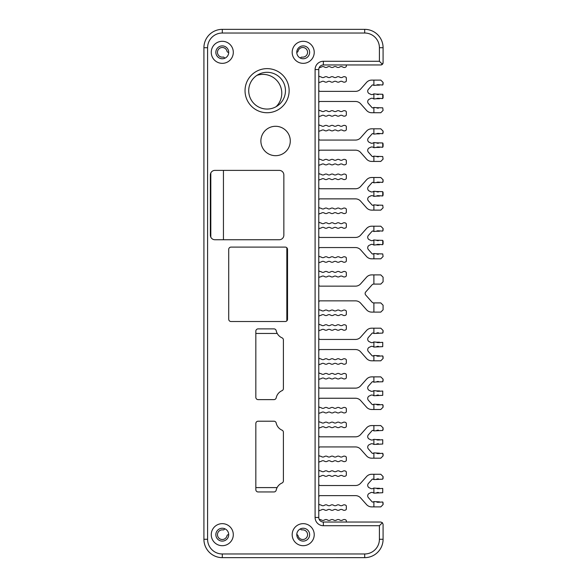 <?xml version="1.0" encoding="UTF-8"?>
<svg xmlns="http://www.w3.org/2000/svg" width="587" height="587" viewBox="0 0 587 587"><rect width="100%" height="100%" fill="white"/><g stroke="black" fill="none" stroke-linecap="round" stroke-linejoin="round"><path stroke-width="0.88" d="M300.449 58.128A1.379 1.379 0 0 1 301.769 57.144L302.745 57.144A4.821 4.821 0 0 0 307.559 52.676A4.821 4.821 0 0 0 303.464 47.547A4.821 4.821 0 0 0 298.042 51.245A1.379 1.379 0 0 1 296.773 52.316A6.435 6.435 0 0 0 303.208 58.751A6.435 6.435 0 0 0 309.635 52.316A6.435 6.435 0 0 0 303.208 45.889A6.435 6.435 0 0 0 296.773 52.324M228.71 52.324A6.435 6.435 0 0 0 228.71 52.316L228.343 52.316A1.379 1.379 0 0 1 227 51.245A4.821 4.821 0 0 0 221.343 47.591A4.821 4.821 0 0 0 217.542 53.153A4.821 4.821 0 0 0 223.009 57.093A1.379 1.379 0 0 1 224.586 58.326L224.263 57.563L224.586 58.326M300.449 528.872A6.435 6.435 0 0 0 303.208 541.111A6.435 6.435 0 0 0 309.635 534.676A6.435 6.435 0 0 0 303.208 528.241A6.435 6.435 0 0 0 296.773 534.676A1.379 1.379 0 0 1 298.042 535.755A4.821 4.821 0 0 0 303.464 539.453A4.821 4.821 0 0 0 307.559 534.324A4.821 4.821 0 0 0 302.745 529.856L301.769 529.856A1.379 1.379 0 0 1 300.449 528.865M228.71 534.684L228.343 534.684A1.379 1.379 0 0 0 227 535.755A4.821 4.821 0 0 1 221.343 539.409A4.821 4.821 0 0 1 217.542 533.847A4.821 4.821 0 0 1 223.009 529.907A1.379 1.379 0 0 0 224.586 528.674A6.435 6.435 0 0 1 228.71 534.676M379.407 525.717L379.407 539.27A14.697 14.697 0 0 1 364.703 553.974L222.297 553.974A14.697 14.697 0 0 1 207.593 539.27L207.593 47.723A14.697 14.697 0 0 1 222.297 33.026L364.703 33.026A14.697 14.697 0 0 1 379.407 47.723L379.407 61.275L323.364 61.275A8.269 8.269 0 0 0 315.094 69.545L315.094 517.448A8.269 8.269 0 0 0 323.364 525.717L379.407 525.717L382.408 522.716L383.084 524.338L383.084 539.27A18.373 18.373 0 0 1 364.703 557.643L222.297 557.65A18.373 18.373 0 0 1 208.987 551.941M227.903 557.643A1.379 1.379 0 0 1 227.793 557.65L222.297 557.65L227.793 557.65M238.006 557.643A1.379 1.379 0 0 1 237.896 557.65L236.062 557.65A1.379 1.379 0 0 1 235.952 557.643M257.297 557.643A1.379 1.379 0 0 1 257.194 557.65L246.166 557.65A1.379 1.379 0 0 1 246.056 557.643M276.594 557.643A1.379 1.379 0 0 1 276.484 557.65L265.463 557.65A1.379 1.379 0 0 1 265.353 557.643M286.698 557.643A1.379 1.379 0 0 1 286.595 557.65L284.754 557.65A1.379 1.379 0 0 1 284.651 557.643M317.039 557.643A1.379 1.379 0 0 1 316.936 557.65L294.865 557.65A1.379 1.379 0 0 1 294.755 557.643M327.15 557.643A1.379 1.379 0 0 1 327.04 557.65L325.198 557.65A1.379 1.379 0 0 1 325.095 557.643M337.254 557.643A1.379 1.379 0 0 1 337.143 557.65L335.309 557.65A1.379 1.379 0 0 1 335.199 557.643M347.357 557.643A1.379 1.379 0 0 1 347.255 557.65L345.413 557.65A1.379 1.379 0 0 1 345.303 557.643M357.468 557.643A1.379 1.379 0 0 1 357.358 557.65L355.524 557.65A1.379 1.379 0 0 1 355.414 557.643M379.407 539.27L383.084 539.27A18.373 18.373 0 0 1 365.187 557.643A0.917 0.917 0 0 1 365.099 557.643M346.33 522.041L346.33 520.838A0.917 0.917 -115.7 0 0 345.985 520.119A2.759 2.759 0 0 0 342.742 519.979A2.759 2.759 0 0 1 339.69 519.979A2.759 2.759 0 0 0 336.644 519.979A2.759 2.759 0 0 1 333.599 519.979A2.759 2.759 0 0 0 330.547 519.979A2.759 2.759 0 0 1 327.502 519.979A2.759 2.759 0 0 0 324.457 519.979A2.759 2.759 0 0 1 321.405 519.979A2.759 2.759 0 0 0 320.054 519.524A1.379 1.379 0 0 1 319.012 518.937M318.763 503.448A1.379 1.379 0 0 0 320.054 504.827A1.379 1.379 0 0 1 318.763 503.448A1.379 1.379 0 0 0 320.054 504.827A1.379 1.379 0 0 1 318.763 503.448A1.379 1.379 0 0 0 320.054 504.827A2.759 2.759 0 0 1 321.405 505.275A2.759 2.759 0 0 0 324.457 505.275A2.759 2.759 0 0 1 327.502 505.275A2.759 2.759 0 0 0 330.547 505.275A2.759 2.759 0 0 1 333.599 505.275A2.759 2.759 0 0 0 336.644 505.275A2.759 2.759 0 0 1 339.69 505.275A2.759 2.759 0 0 0 342.742 505.275A2.759 2.759 0 0 1 345.985 505.422A0.917 0.917 -115.7 0 1 346.33 506.141L346.33 509.01A0.917 0.917 0 0 1 345.985 509.729A2.759 2.759 0 0 1 342.742 509.876A2.759 2.759 0 0 0 339.69 509.868A2.759 2.759 0 0 1 336.644 509.868A2.759 2.759 0 0 0 333.599 509.868A2.759 2.759 0 0 1 330.547 509.868A2.759 2.759 0 0 0 327.502 509.868A2.759 2.759 0 0 1 324.457 509.868A2.759 2.759 0 0 0 321.405 509.868A2.759 2.759 0 0 1 320.054 510.323A1.379 1.379 0 0 0 318.763 511.703M320.142 495.633A1.379 1.379 0 0 0 318.763 497.006A1.379 1.379 0 0 1 320.142 495.633L355.502 495.633A6.89 6.89 0 0 1 360.653 497.945L366.545 504.571A6.89 6.89 0 0 0 371.696 506.889L380.787 506.889L383.084 504.585L382.739 501.988L378.49 502.252L379.488 501.841L373.89 501.584L373.89 506.889M373.89 479.572L382.739 479.168L383.084 476.563L380.787 474.267L373.89 474.267L373.89 479.572A2.759 2.759 0 0 1 373.398 479.315A2.759 2.759 0 0 0 373.171 479.175A0.917 0.917 0 0 0 372.055 479.381L368.401 483.483A2.759 2.759 0 0 0 369.641 487.944A2.759 2.759 0 0 1 370.346 488.281A2.759 2.759 0 0 0 373.398 488.281A2.759 2.759 0 0 1 373.89 488.017L373.89 493.139A2.759 2.759 0 0 1 373.398 492.875A2.759 2.759 0 0 0 370.346 492.875A2.759 2.759 0 0 1 369.641 493.212A2.759 2.759 0 0 0 368.401 497.673L372.055 501.775A0.917 0.917 0 0 0 373.171 501.973A2.759 2.759 0 0 0 373.398 501.841A2.759 2.759 0 0 1 373.89 501.584M373.89 474.267L371.696 474.267A6.89 6.89 0 0 0 366.545 476.585L360.653 483.211A6.89 6.89 0 0 1 355.502 485.522L320.142 485.522A1.379 1.379 0 0 1 318.763 484.143A1.379 1.379 0 0 0 320.142 485.522A1.379 1.379 0 0 1 318.763 484.143A1.379 1.379 0 0 0 320.142 485.522A1.379 1.379 0 0 1 318.763 484.143M320.054 476.328A1.379 1.379 0 0 0 318.763 477.708A1.379 1.379 0 0 1 320.054 476.328A2.759 2.759 0 0 0 321.405 475.874A2.759 2.759 0 0 1 324.457 475.874A2.759 2.759 0 0 0 321.405 475.874A2.759 2.759 0 0 1 324.457 475.874A2.759 2.759 0 0 0 327.502 475.874A2.759 2.759 0 0 1 330.547 475.874A2.759 2.759 0 0 0 333.599 475.874A2.759 2.759 0 0 1 336.644 475.874A2.759 2.759 0 0 0 339.69 475.874A2.759 2.759 0 0 1 342.742 475.881A2.759 2.759 0 0 0 345.985 475.734A0.917 0.917 0 0 0 346.33 475.015L346.33 472.146A0.917 0.917 -115.7 0 0 345.985 471.427A2.759 2.759 0 0 0 342.742 471.28A2.759 2.759 0 0 1 339.69 471.28A2.759 2.759 0 0 0 336.644 471.28A2.759 2.759 0 0 1 333.599 471.28A2.759 2.759 0 0 0 330.547 471.28A2.759 2.759 0 0 1 327.502 471.28A2.759 2.759 0 0 0 324.457 471.28A2.759 2.759 0 0 1 321.405 471.28A2.759 2.759 0 0 0 320.054 470.833A1.379 1.379 0 0 1 318.763 469.453A1.379 1.379 0 0 0 320.054 470.833A1.379 1.379 0 0 1 318.763 469.453A1.379 1.379 0 0 0 320.054 470.833A1.379 1.379 0 0 1 318.763 469.453M320.054 461.631A1.379 1.379 0 0 0 318.763 463.004A1.379 1.379 0 0 1 320.054 461.631A2.759 2.759 0 0 0 321.405 461.177A2.759 2.759 0 0 1 324.457 461.177A2.759 2.759 0 0 0 327.502 461.177A2.759 2.759 0 0 1 330.547 461.177A2.759 2.759 0 0 0 327.502 461.177M318.763 454.756A1.379 1.379 0 0 0 320.054 456.128A1.379 1.379 0 0 1 318.763 454.756A1.379 1.379 0 0 0 320.054 456.128A1.379 1.379 0 0 1 318.763 454.756A1.379 1.379 0 0 0 320.054 456.128A2.759 2.759 0 0 1 321.405 456.583A2.759 2.759 0 0 0 324.457 456.583A2.759 2.759 0 0 1 327.502 456.583A2.759 2.759 0 0 0 330.547 456.583A2.759 2.759 0 0 1 333.599 456.583A2.759 2.759 0 0 0 336.644 456.583A2.759 2.759 0 0 1 339.69 456.583A2.759 2.759 0 0 0 342.742 456.583A2.759 2.759 0 0 1 345.985 456.73A0.917 0.917 -115.7 0 1 346.33 457.442L346.33 460.311A0.917 0.917 0 0 1 345.985 461.03A2.759 2.759 0 0 1 342.742 461.177A2.759 2.759 0 0 0 339.69 461.177A2.759 2.759 0 0 1 336.644 461.177A2.759 2.759 0 0 0 333.599 461.177A2.759 2.759 0 0 1 330.547 461.177M320.142 446.934A1.379 1.379 0 0 0 318.763 448.314A1.379 1.379 0 0 1 320.142 446.934L355.502 446.934A6.89 6.89 0 0 1 360.653 449.246A6.89 6.89 0 0 0 355.502 446.934A6.89 6.89 0 0 1 360.653 449.246A6.89 6.89 0 0 0 355.502 446.934A6.89 6.89 0 0 1 360.653 449.246L366.545 455.879A6.89 6.89 0 0 0 371.696 458.19L380.787 458.19L383.084 455.894L382.739 453.296L378.49 453.56L379.488 453.149L373.89 452.885L373.89 458.19M373.89 430.88L382.739 430.469L383.084 427.872L380.787 425.575L373.89 425.575L373.89 430.88A2.759 2.759 0 0 1 373.398 430.616A2.759 2.759 0 0 0 373.171 430.484A0.917 0.917 0 0 0 372.055 430.682L368.401 434.791A2.759 2.759 0 0 0 369.641 439.252A2.759 2.759 0 0 1 370.346 439.582A2.759 2.759 0 0 0 373.398 439.582A2.759 2.759 0 0 1 373.89 439.325L373.89 444.44A2.759 2.759 0 0 1 373.398 444.176A2.759 2.759 0 0 0 370.346 444.176A2.759 2.759 0 0 1 369.641 444.513A2.759 2.759 0 0 0 368.401 448.974L372.055 453.083A0.917 0.917 0 0 0 373.171 453.281A2.759 2.759 0 0 0 373.398 453.149A2.759 2.759 0 0 1 373.89 452.885M373.89 425.575L371.696 425.575A6.89 6.89 0 0 0 366.545 427.886L360.653 434.519A6.89 6.89 0 0 1 355.502 436.831L320.142 436.831A1.379 1.379 0 0 1 318.763 435.451A1.379 1.379 0 0 0 320.142 436.831A1.379 1.379 0 0 1 318.763 435.451A1.379 1.379 0 0 0 320.142 436.831A1.379 1.379 0 0 1 318.763 435.451M320.054 427.637A1.379 1.379 0 0 0 318.763 429.009A1.379 1.379 0 0 1 320.054 427.637A2.759 2.759 0 0 0 321.405 427.182A2.759 2.759 0 0 1 324.457 427.182A2.759 2.759 0 0 0 327.502 427.182A2.759 2.759 0 0 1 330.547 427.182A2.759 2.759 0 0 0 333.599 427.182A2.759 2.759 0 0 1 336.644 427.182A2.759 2.759 0 0 0 339.69 427.182A2.759 2.759 0 0 1 342.742 427.182A2.759 2.759 0 0 0 345.985 427.035A0.917 0.917 0 0 0 346.33 426.316L346.33 423.447A0.917 0.917 -115.7 0 0 345.985 422.735A2.759 2.759 0 0 0 342.742 422.589A2.759 2.759 0 0 1 339.69 422.589A2.759 2.759 0 0 0 336.644 422.589A2.759 2.759 0 0 1 333.599 422.589A2.759 2.759 0 0 0 330.547 422.589A2.759 2.759 0 0 1 327.502 422.589A2.759 2.759 0 0 0 324.457 422.589A2.759 2.759 0 0 1 321.405 422.589A2.759 2.759 0 0 0 324.457 422.589M318.763 420.762A1.379 1.379 0 0 0 320.054 422.134A2.759 2.759 0 0 1 321.405 422.589M320.054 412.932A1.379 1.379 0 0 0 318.763 414.312A1.379 1.379 0 0 1 320.054 412.932A2.759 2.759 0 0 0 321.405 412.485A2.759 2.759 0 0 1 324.457 412.485A2.759 2.759 0 0 0 321.405 412.485A2.759 2.759 0 0 1 324.457 412.485A2.759 2.759 0 0 0 327.502 412.485A2.759 2.759 0 0 1 330.547 412.485A2.759 2.759 0 0 0 333.599 412.485A2.759 2.759 0 0 1 336.644 412.485A2.759 2.759 0 0 0 339.69 412.485A2.759 2.759 0 0 1 342.742 412.485A2.759 2.759 0 0 0 345.985 412.338A0.917 0.917 0 0 0 346.33 411.619L346.33 408.75A0.917 0.917 -115.7 0 0 345.985 408.031A2.759 2.759 0 0 0 342.742 407.884A2.759 2.759 0 0 1 339.69 407.884A2.759 2.759 0 0 0 342.742 407.884A2.759 2.759 0 0 1 339.69 407.884A2.759 2.759 0 0 0 336.644 407.884A2.759 2.759 0 0 1 333.599 407.884A2.759 2.759 0 0 0 336.644 407.884A2.759 2.759 0 0 1 333.599 407.884A2.759 2.759 0 0 0 330.547 407.884A2.759 2.759 0 0 1 327.502 407.884A2.759 2.759 0 0 0 324.457 407.884A2.759 2.759 0 0 1 321.405 407.884A2.759 2.759 0 0 0 320.054 407.437A1.379 1.379 0 0 1 318.763 406.057A1.379 1.379 0 0 0 320.054 407.437M320.142 398.243A1.379 1.379 0 0 0 318.763 399.615A1.379 1.379 0 0 1 320.142 398.243L355.502 398.243A6.89 6.89 0 0 1 360.653 400.554A6.89 6.89 0 0 0 355.502 398.243A6.89 6.89 0 0 1 360.653 400.554A6.89 6.89 0 0 0 355.502 398.243A6.89 6.89 0 0 1 360.653 400.554L366.545 407.18A6.89 6.89 0 0 0 371.696 409.499L380.787 409.499L383.084 407.202L382.739 404.597L378.49 404.861L379.488 404.45L373.89 404.194L373.89 409.499M373.89 382.181L376.443 381.924A2.759 2.759 0 0 1 378.49 381.513A2.759 2.759 0 0 0 376.443 381.924L382.739 381.777L383.084 379.173L380.787 376.876L373.89 376.876L373.89 382.181A2.759 2.759 0 0 1 373.398 381.924A2.759 2.759 0 0 0 373.171 381.792A0.917 0.917 0 0 0 372.055 381.99L368.401 386.092A2.759 2.759 0 0 0 369.641 390.553A2.759 2.759 0 0 1 370.346 390.891A2.759 2.759 0 0 0 373.398 390.891A2.759 2.759 0 0 1 373.89 390.626L373.89 395.748A2.759 2.759 0 0 1 373.398 395.484A2.759 2.759 0 0 0 370.346 395.484A2.759 2.759 0 0 1 369.641 395.821A2.759 2.759 0 0 0 368.401 400.283L372.055 404.384A0.917 0.917 0 0 0 373.171 404.582A2.759 2.759 0 0 0 373.398 404.45A2.759 2.759 0 0 1 373.89 404.194M373.89 376.876L371.696 376.876A6.89 6.89 0 0 0 366.545 379.195L360.653 385.82A6.89 6.89 0 0 1 355.502 388.132L320.142 388.132A1.379 1.379 0 0 1 318.763 386.752A1.379 1.379 0 0 0 320.142 388.132A1.379 1.379 0 0 1 318.763 386.752A1.379 1.379 0 0 0 320.142 388.132A1.379 1.379 0 0 1 318.763 386.752M320.054 378.938A1.379 1.379 0 0 0 318.763 380.317A1.379 1.379 0 0 1 320.054 378.938A2.759 2.759 0 0 0 321.405 378.49A2.759 2.759 0 0 1 324.457 378.49A2.759 2.759 0 0 0 327.502 378.49A2.759 2.759 0 0 1 330.547 378.49A2.759 2.759 0 0 0 333.599 378.49A2.759 2.759 0 0 1 336.644 378.49A2.759 2.759 0 0 0 339.69 378.49A2.759 2.759 0 0 1 342.742 378.49A2.759 2.759 0 0 0 339.69 378.49M320.054 373.442A1.379 1.379 0 0 1 318.763 372.063A1.379 1.379 0 0 0 320.054 373.442A2.759 2.759 0 0 1 321.405 373.89A2.759 2.759 0 0 0 324.457 373.89A2.759 2.759 0 0 1 327.502 373.89A2.759 2.759 0 0 0 330.547 373.89A2.759 2.759 0 0 1 333.599 373.89A2.759 2.759 0 0 0 336.644 373.89A2.759 2.759 0 0 1 339.69 373.89A2.759 2.759 0 0 0 342.742 373.89A2.759 2.759 0 0 1 345.985 374.036A0.917 0.917 -115.7 0 1 346.33 374.755L346.33 377.624A0.917 0.917 0 0 1 345.985 378.344A2.759 2.759 0 0 1 342.742 378.49M320.054 358.738A1.379 1.379 0 0 1 318.763 357.366A1.379 1.379 0 0 0 320.054 358.738A2.759 2.759 0 0 1 321.405 359.193A2.759 2.759 0 0 0 324.457 359.193A2.759 2.759 0 0 1 327.502 359.193A2.759 2.759 0 0 0 330.547 359.193A2.759 2.759 0 0 1 333.599 359.193A2.759 2.759 0 0 0 336.644 359.193A2.759 2.759 0 0 1 339.69 359.193A2.759 2.759 0 0 0 342.742 359.193A2.759 2.759 0 0 1 345.985 359.339A0.917 0.917 -115.7 0 1 346.33 360.058L346.33 362.927A0.917 0.917 0 0 1 345.985 363.639A2.759 2.759 0 0 1 342.742 363.786A2.759 2.759 0 0 0 339.69 363.786A2.759 2.759 0 0 1 336.644 363.786A2.759 2.759 0 0 0 333.599 363.786A2.759 2.759 0 0 1 330.547 363.786A2.759 2.759 0 0 0 327.502 363.786A2.759 2.759 0 0 1 324.457 363.786A2.759 2.759 0 0 0 321.405 363.786A2.759 2.759 0 0 1 320.054 364.241A1.379 1.379 0 0 0 318.763 365.613M320.142 349.544A1.379 1.379 0 0 0 318.763 350.923A1.379 1.379 0 0 1 320.142 349.544L355.502 349.544A6.89 6.89 0 0 1 360.653 351.855L366.545 358.488A6.89 6.89 0 0 0 371.696 360.8L380.787 360.8L383.084 358.503L382.739 355.905L378.49 356.17L379.488 355.759L373.89 355.495L373.89 360.8M373.89 333.489L382.739 333.078L383.084 330.481L380.787 328.184L373.89 328.184L373.89 333.489A2.759 2.759 0 0 1 373.398 333.225A2.759 2.759 0 0 0 373.171 333.093A0.917 0.917 0 0 0 372.055 333.291L368.401 337.4A2.759 2.759 0 0 0 369.641 341.861A2.759 2.759 0 0 1 370.346 342.192A2.759 2.759 0 0 0 373.398 342.192A2.759 2.759 0 0 1 373.89 341.935L373.89 347.049A2.759 2.759 0 0 1 373.398 346.792A2.759 2.759 0 0 0 370.346 346.792A2.759 2.759 0 0 1 369.641 347.122A2.759 2.759 0 0 0 368.401 351.584L372.055 355.693A0.917 0.917 0 0 0 373.171 355.891A2.759 2.759 0 0 0 373.398 355.759A2.759 2.759 0 0 1 373.89 355.495M373.89 328.184L371.696 328.184A6.89 6.89 0 0 0 366.545 330.496L360.653 337.129A6.89 6.89 0 0 1 355.502 339.44L320.142 339.44A1.379 1.379 0 0 1 318.763 338.061A1.379 1.379 0 0 0 320.142 339.44A1.379 1.379 0 0 1 318.763 338.061A1.379 1.379 0 0 0 320.142 339.44A1.379 1.379 0 0 1 318.763 338.061M320.054 330.246A1.379 1.379 0 0 0 318.763 331.618A1.379 1.379 0 0 1 320.054 330.246A2.759 2.759 0 0 0 321.405 329.791A2.759 2.759 0 0 1 324.457 329.791A2.759 2.759 0 0 0 321.405 329.791M318.763 323.371A1.379 1.379 0 0 0 320.054 324.743A1.379 1.379 0 0 1 318.763 323.371A1.379 1.379 0 0 0 320.054 324.743A1.379 1.379 0 0 1 318.763 323.371A1.379 1.379 0 0 0 320.054 324.743A2.759 2.759 0 0 1 321.405 325.198A2.759 2.759 0 0 0 324.457 325.198A2.759 2.759 0 0 1 327.502 325.198A2.759 2.759 0 0 0 330.547 325.198A2.759 2.759 0 0 1 333.599 325.198A2.759 2.759 0 0 0 336.644 325.198A2.759 2.759 0 0 1 339.69 325.198A2.759 2.759 0 0 0 342.742 325.198A2.759 2.759 0 0 1 345.985 325.345A0.917 0.917 -115.7 0 1 346.33 326.064L346.33 328.925A0.917 0.917 0 0 1 345.985 329.645A2.759 2.759 0 0 1 342.742 329.791A2.759 2.759 0 0 0 339.69 329.791A2.759 2.759 0 0 1 336.644 329.791A2.759 2.759 0 0 0 333.599 329.791A2.759 2.759 0 0 1 330.547 329.791A2.759 2.759 0 0 0 327.502 329.791A2.759 2.759 0 0 1 324.457 329.791M320.054 315.542A1.379 1.379 0 0 0 318.763 316.921A1.379 1.379 0 0 1 320.054 315.542A2.759 2.759 0 0 0 321.405 315.094A2.759 2.759 0 0 1 324.457 315.094A2.759 2.759 0 0 0 321.405 315.094A2.759 2.759 0 0 1 324.457 315.094A2.759 2.759 0 0 0 321.405 315.094M318.763 308.667A1.379 1.379 0 0 0 320.054 310.046A2.759 2.759 0 0 1 321.405 310.494A2.759 2.759 0 0 0 324.457 310.494A2.759 2.759 0 0 1 327.502 310.494A2.759 2.759 0 0 0 330.547 310.494A2.759 2.759 0 0 1 333.599 310.494A2.759 2.759 0 0 0 336.644 310.494A2.759 2.759 0 0 1 339.69 310.494A2.759 2.759 0 0 0 342.742 310.494A2.759 2.759 0 0 1 345.985 310.64A0.917 0.917 -115.7 0 1 346.33 311.359L346.33 314.228A0.917 0.917 0 0 1 345.985 314.948A2.759 2.759 0 0 1 342.742 315.094A2.759 2.759 0 0 0 339.69 315.094A2.759 2.759 0 0 1 336.644 315.094A2.759 2.759 0 0 0 333.599 315.094A2.759 2.759 0 0 1 330.547 315.094A2.759 2.759 0 0 0 327.502 315.094A2.759 2.759 0 0 1 324.457 315.094M320.142 300.852A1.379 1.379 0 0 0 318.763 302.232A1.379 1.379 0 0 1 320.142 300.852L355.502 300.852A6.89 6.89 0 0 1 360.653 303.163A6.89 6.89 0 0 0 355.502 300.852A6.89 6.89 0 0 1 360.653 303.163A6.89 6.89 0 0 0 355.502 300.852A6.89 6.89 0 0 1 360.653 303.163L366.545 309.789A6.89 6.89 0 0 0 371.696 312.108L380.787 312.108L383.084 309.811L383.084 305.218L380.787 302.914L373.89 302.914L373.89 312.108M373.89 302.914L373.758 302.914A2.297 2.297 0 0 1 372.041 302.144L365.716 295.026A2.297 2.297 0 0 1 365.716 291.974A2.297 2.297 0 0 0 365.716 295.026A2.297 2.297 0 0 1 365.716 291.974A2.297 2.297 0 0 0 365.716 295.026A2.297 2.297 0 0 1 365.716 291.974L372.041 284.856A2.297 2.297 0 0 1 373.758 284.086A2.297 2.297 0 0 0 372.041 284.856A2.297 2.297 0 0 1 373.758 284.086A2.297 2.297 0 0 0 372.041 284.856A2.297 2.297 0 0 1 373.758 284.086L380.787 284.086L383.084 281.782L383.084 277.189L383.084 281.782L383.084 277.189L380.787 274.892L373.89 274.892L373.89 284.086M318.763 284.768A1.379 1.379 0 0 0 320.142 286.148A1.379 1.379 0 0 1 318.763 284.768A1.379 1.379 0 0 0 320.142 286.148A1.379 1.379 0 0 1 318.763 284.768A1.379 1.379 0 0 0 320.142 286.148L355.502 286.148A6.89 6.89 0 0 0 360.653 283.837L366.545 277.211A6.89 6.89 0 0 1 371.696 274.892L373.89 274.892M318.763 270.079A1.379 1.379 0 0 0 320.054 271.458A2.759 2.759 0 0 1 321.405 271.906A2.759 2.759 0 0 0 324.457 271.906A2.759 2.759 0 0 1 327.502 271.906A2.759 2.759 0 0 0 330.547 271.906A2.759 2.759 0 0 1 333.599 271.906A2.759 2.759 0 0 0 336.644 271.906A2.759 2.759 0 0 1 339.69 271.906A2.759 2.759 0 0 0 342.742 271.906A2.759 2.759 0 0 1 345.985 272.052A0.917 0.917 0 0 1 346.33 272.772L346.33 275.641A0.917 0.917 -64.3 0 1 345.985 276.36A2.759 2.759 0 0 1 342.742 276.506A2.759 2.759 0 0 0 339.69 276.506A2.759 2.759 0 0 1 336.644 276.506A2.759 2.759 0 0 0 333.599 276.506A2.759 2.759 0 0 1 330.547 276.506A2.759 2.759 0 0 0 327.502 276.506A2.759 2.759 0 0 1 324.457 276.506A2.759 2.759 0 0 0 321.405 276.506A2.759 2.759 0 0 1 320.054 276.954A1.379 1.379 0 0 0 318.763 278.333M320.054 262.257A1.379 1.379 0 0 0 318.763 263.629A1.379 1.379 0 0 1 320.054 262.257A2.759 2.759 0 0 0 321.405 261.802A2.759 2.759 0 0 1 324.457 261.802A2.759 2.759 0 0 0 321.405 261.802M320.054 256.754A1.379 1.379 0 0 1 318.763 255.382A1.379 1.379 0 0 0 320.054 256.754A2.759 2.759 0 0 1 321.405 257.209A2.759 2.759 0 0 0 324.457 257.209A2.759 2.759 0 0 1 327.502 257.209A2.759 2.759 0 0 0 330.547 257.209A2.759 2.759 0 0 1 333.599 257.209A2.759 2.759 0 0 0 336.644 257.209A2.759 2.759 0 0 1 339.69 257.209A2.759 2.759 0 0 0 342.742 257.209A2.759 2.759 0 0 1 345.985 257.355A0.917 0.917 0 0 1 346.33 258.075L346.33 260.936A0.917 0.917 -64.3 0 1 345.985 261.655A2.759 2.759 0 0 1 342.742 261.802A2.759 2.759 0 0 0 339.69 261.802A2.759 2.759 0 0 1 336.644 261.802A2.759 2.759 0 0 0 333.599 261.802A2.759 2.759 0 0 1 330.547 261.802A2.759 2.759 0 0 0 327.502 261.802A2.759 2.759 0 0 1 324.457 261.802M320.142 247.56A1.379 1.379 0 0 0 318.763 248.939A1.379 1.379 0 0 1 320.142 247.56L355.502 247.56A6.89 6.89 0 0 1 360.653 249.871L366.545 256.504A6.89 6.89 0 0 0 371.696 258.816L380.787 258.816L383.084 256.519L382.739 253.922L376.443 253.775A2.759 2.759 0 0 0 378.49 254.186M318.763 236.077A1.379 1.379 0 0 0 320.142 237.456A1.379 1.379 0 0 1 318.763 236.077A1.379 1.379 0 0 0 320.142 237.456A1.379 1.379 0 0 1 318.763 236.077A1.379 1.379 0 0 0 320.142 237.456L355.502 237.456A6.89 6.89 0 0 0 360.653 235.145L366.545 228.512A6.89 6.89 0 0 1 371.696 226.2L373.89 226.2L373.89 231.505A2.759 2.759 0 0 1 373.398 231.241A2.759 2.759 0 0 0 373.171 231.109A0.917 0.917 0 0 0 372.055 231.307L368.401 235.416A2.759 2.759 0 0 0 369.641 239.878A2.759 2.759 0 0 1 370.346 240.208A2.759 2.759 0 0 0 373.398 240.208A2.759 2.759 0 0 1 373.89 239.951L373.89 245.065A2.759 2.759 0 0 1 373.398 244.808A2.759 2.759 0 0 0 370.346 244.808A2.759 2.759 0 0 1 369.641 245.139A2.759 2.759 0 0 0 368.401 249.6L372.055 253.709A0.917 0.917 0 0 0 373.171 253.907A2.759 2.759 0 0 0 373.398 253.775A2.759 2.759 0 0 1 373.89 253.511L373.89 258.816L371.696 258.816L373.89 258.816M320.054 222.759A1.379 1.379 0 0 1 318.763 221.387A1.379 1.379 0 0 0 320.054 222.759A2.759 2.759 0 0 1 321.405 223.214A2.759 2.759 0 0 0 324.457 223.214A2.759 2.759 0 0 1 327.502 223.214A2.759 2.759 0 0 0 330.547 223.214A2.759 2.759 0 0 1 333.599 223.214A2.759 2.759 0 0 0 336.644 223.214A2.759 2.759 0 0 1 339.69 223.214A2.759 2.759 0 0 0 342.742 223.214A2.759 2.759 0 0 1 345.985 223.361A0.917 0.917 0 0 1 346.33 224.073L346.33 226.942A0.917 0.917 -64.3 0 1 345.985 227.661A2.759 2.759 0 0 1 342.742 227.807A2.759 2.759 0 0 0 339.69 227.807A2.759 2.759 0 0 1 336.644 227.807A2.759 2.759 0 0 0 333.599 227.807A2.759 2.759 0 0 1 330.547 227.807A2.759 2.759 0 0 0 327.502 227.807A2.759 2.759 0 0 1 324.457 227.807A2.759 2.759 0 0 0 321.405 227.807A2.759 2.759 0 0 1 320.054 228.262A1.379 1.379 0 0 0 318.763 229.634M320.054 208.062A1.379 1.379 0 0 1 318.763 206.683A1.379 1.379 0 0 0 320.054 208.062A2.759 2.759 0 0 1 321.405 208.51A2.759 2.759 0 0 0 324.457 208.51A2.759 2.759 0 0 1 327.502 208.51A2.759 2.759 0 0 0 330.547 208.51A2.759 2.759 0 0 1 333.599 208.51A2.759 2.759 0 0 0 336.644 208.51A2.759 2.759 0 0 1 339.69 208.51A2.759 2.759 0 0 0 342.742 208.51A2.759 2.759 0 0 1 345.985 208.656A0.917 0.917 0 0 1 346.33 209.376L346.33 212.245A0.917 0.917 -64.3 0 1 345.985 212.964A2.759 2.759 0 0 1 342.742 213.11A2.759 2.759 0 0 0 339.69 213.11A2.759 2.759 0 0 1 336.644 213.11A2.759 2.759 0 0 0 333.599 213.11A2.759 2.759 0 0 1 330.547 213.11A2.759 2.759 0 0 0 327.502 213.11A2.759 2.759 0 0 1 324.457 213.11A2.759 2.759 0 0 0 321.405 213.11A2.759 2.759 0 0 1 320.054 213.558A1.379 1.379 0 0 0 318.763 214.937M320.142 198.868A1.379 1.379 0 0 0 318.763 200.248A1.379 1.379 0 0 1 320.142 198.868L355.502 198.868A6.89 6.89 0 0 1 360.653 201.18L366.545 207.805A6.89 6.89 0 0 0 371.696 210.124L380.787 210.124L383.084 207.827L382.739 205.223L376.443 205.076A2.759 2.759 0 0 0 378.49 205.487M318.763 187.385A1.379 1.379 0 0 0 320.142 188.757A1.379 1.379 0 0 1 318.763 187.385A1.379 1.379 0 0 0 320.142 188.757A1.379 1.379 0 0 1 318.763 187.385A1.379 1.379 0 0 0 320.142 188.757L355.502 188.757A6.89 6.89 0 0 0 360.653 186.446L366.545 179.82A6.89 6.89 0 0 1 371.696 177.501L373.89 177.501L373.89 182.806A2.759 2.759 0 0 1 373.398 182.55A2.759 2.759 0 0 0 373.171 182.418A0.917 0.917 0 0 0 372.055 182.616L368.401 186.717A2.759 2.759 0 0 0 369.641 191.179A2.759 2.759 0 0 1 370.346 191.516A2.759 2.759 0 0 0 373.398 191.516A2.759 2.759 0 0 1 373.89 191.252L373.89 196.374A2.759 2.759 0 0 1 373.398 196.109A2.759 2.759 0 0 0 370.346 196.109A2.759 2.759 0 0 1 369.641 196.447A2.759 2.759 0 0 0 368.401 200.908L372.055 205.01A0.917 0.917 0 0 0 373.171 205.208A2.759 2.759 0 0 0 373.398 205.076A2.759 2.759 0 0 1 373.89 204.819L373.89 210.124L371.696 210.124L373.89 210.124M320.054 179.563A1.379 1.379 0 0 0 318.763 180.943A1.379 1.379 0 0 1 320.054 179.563A2.759 2.759 0 0 0 321.405 179.116A2.759 2.759 0 0 1 324.457 179.116A2.759 2.759 0 0 0 327.502 179.116A2.759 2.759 0 0 1 330.547 179.116A2.759 2.759 0 0 0 327.502 179.116M318.763 172.688A1.379 1.379 0 0 0 320.054 174.068A2.759 2.759 0 0 1 321.405 174.515A2.759 2.759 0 0 0 324.457 174.515A2.759 2.759 0 0 1 327.502 174.515A2.759 2.759 0 0 0 330.547 174.515A2.759 2.759 0 0 1 333.599 174.515A2.759 2.759 0 0 0 336.644 174.515A2.759 2.759 0 0 1 339.69 174.515A2.759 2.759 0 0 0 342.742 174.515A2.759 2.759 0 0 1 345.985 174.662A0.917 0.917 0 0 1 346.33 175.381L346.33 178.25A0.917 0.917 -64.3 0 1 345.985 178.969A2.759 2.759 0 0 1 342.742 179.116A2.759 2.759 0 0 0 339.69 179.116A2.759 2.759 0 0 1 336.644 179.116A2.759 2.759 0 0 0 333.599 179.116A2.759 2.759 0 0 1 330.547 179.116M320.054 164.866A1.379 1.379 0 0 0 318.763 166.238A1.379 1.379 0 0 1 320.054 164.866A2.759 2.759 0 0 0 321.405 164.411A2.759 2.759 0 0 1 324.457 164.411A2.759 2.759 0 0 0 327.502 164.411A2.759 2.759 0 0 1 330.547 164.411A2.759 2.759 0 0 0 333.599 164.411A2.759 2.759 0 0 1 336.644 164.411A2.759 2.759 0 0 0 339.69 164.411A2.759 2.759 0 0 1 342.742 164.411A2.759 2.759 0 0 0 345.985 164.265A0.917 0.917 -64.3 0 0 346.33 163.553L346.33 160.684A0.917 0.917 0 0 0 345.985 159.965A2.759 2.759 0 0 0 342.742 159.818A2.759 2.759 0 0 1 339.69 159.818A2.759 2.759 0 0 0 336.644 159.818A2.759 2.759 0 0 1 333.599 159.818A2.759 2.759 0 0 0 330.547 159.818A2.759 2.759 0 0 1 327.502 159.818A2.759 2.759 0 0 0 324.457 159.818A2.759 2.759 0 0 1 321.405 159.818A2.759 2.759 0 0 0 320.054 159.363A1.379 1.379 0 0 1 318.763 157.991M320.142 150.169A1.379 1.379 0 0 0 318.763 151.549A1.379 1.379 0 0 1 320.142 150.169L355.502 150.169A6.89 6.89 0 0 1 360.653 152.481L366.545 159.114A6.89 6.89 0 0 0 371.696 161.425L380.787 161.425L383.084 159.128L382.739 156.531L376.443 156.384A2.759 2.759 0 0 0 378.49 156.795M318.763 138.686A1.379 1.379 0 0 0 320.142 140.066A1.379 1.379 0 0 1 318.763 138.686A1.379 1.379 0 0 0 320.142 140.066A1.379 1.379 0 0 1 318.763 138.686A1.379 1.379 0 0 0 320.142 140.066L355.502 140.066A6.89 6.89 0 0 0 360.653 137.754L366.545 131.121A6.89 6.89 0 0 1 371.696 128.81L373.89 128.81L373.89 134.115A2.759 2.759 0 0 1 373.398 133.851A2.759 2.759 0 0 0 373.171 133.719A0.917 0.917 0 0 0 372.055 133.917L368.401 138.026A2.759 2.759 0 0 0 369.641 142.487A2.759 2.759 0 0 1 370.346 142.824A2.759 2.759 0 0 0 373.398 142.824A2.759 2.759 0 0 1 373.89 142.56L373.89 147.675A2.759 2.759 0 0 1 373.398 147.418A2.759 2.759 0 0 0 370.346 147.418A2.759 2.759 0 0 1 369.641 147.748A2.759 2.759 0 0 0 368.401 152.209L372.055 156.318A0.917 0.917 0 0 0 373.171 156.516A2.759 2.759 0 0 0 373.398 156.384A2.759 2.759 0 0 1 373.89 156.12L373.89 161.425L371.696 161.425L373.89 161.425M320.054 130.872A1.379 1.379 0 0 0 318.763 132.244A1.379 1.379 0 0 1 320.054 130.872A2.759 2.759 0 0 0 321.405 130.417A2.759 2.759 0 0 1 324.457 130.417A2.759 2.759 0 0 0 327.502 130.417A2.759 2.759 0 0 1 330.547 130.417A2.759 2.759 0 0 0 333.599 130.417A2.759 2.759 0 0 1 336.644 130.417A2.759 2.759 0 0 0 339.69 130.417A2.759 2.759 0 0 1 342.742 130.417A2.759 2.759 0 0 0 345.985 130.27A0.917 0.917 -64.3 0 0 346.33 129.558L346.33 126.689A0.917 0.917 0 0 0 345.985 125.97A2.759 2.759 0 0 0 342.742 125.823A2.759 2.759 0 0 1 339.69 125.823A2.759 2.759 0 0 0 336.644 125.823A2.759 2.759 0 0 1 333.599 125.823A2.759 2.759 0 0 0 330.547 125.823A2.759 2.759 0 0 1 327.502 125.823A2.759 2.759 0 0 0 324.457 125.823A2.759 2.759 0 0 1 321.405 125.823A2.759 2.759 0 0 0 320.054 125.369A1.379 1.379 0 0 1 318.763 123.996A1.379 1.379 0 0 0 320.054 125.369M320.054 116.167A1.379 1.379 0 0 0 318.763 117.547A1.379 1.379 0 0 1 320.054 116.167A2.759 2.759 0 0 0 321.405 115.72A2.759 2.759 0 0 1 324.457 115.72A2.759 2.759 0 0 0 327.502 115.72A2.759 2.759 0 0 1 330.547 115.72A2.759 2.759 0 0 0 333.599 115.72A2.759 2.759 0 0 1 336.644 115.72A2.759 2.759 0 0 0 339.69 115.72A2.759 2.759 0 0 1 342.742 115.72A2.759 2.759 0 0 0 345.985 115.573A0.917 0.917 -64.3 0 0 346.33 114.854L346.33 111.985A0.917 0.917 0 0 0 345.985 111.266A2.759 2.759 0 0 0 342.742 111.119A2.759 2.759 0 0 1 339.69 111.126A2.759 2.759 0 0 0 336.644 111.126A2.759 2.759 0 0 1 333.599 111.126A2.759 2.759 0 0 0 330.547 111.126A2.759 2.759 0 0 1 327.502 111.126A2.759 2.759 0 0 0 324.457 111.126A2.759 2.759 0 0 1 321.405 111.126A2.759 2.759 0 0 0 324.457 111.126A2.759 2.759 0 0 1 321.405 111.126A2.759 2.759 0 0 0 324.457 111.126A2.759 2.759 0 0 1 321.405 111.126A2.759 2.759 0 0 0 320.054 110.672A1.379 1.379 0 0 1 318.763 109.292A1.379 1.379 0 0 0 320.054 110.672M320.142 101.478A1.379 1.379 0 0 0 318.763 102.857A1.379 1.379 0 0 1 320.142 101.478L355.502 101.478A6.89 6.89 0 0 1 360.653 103.789L366.545 110.415A6.89 6.89 0 0 0 371.696 112.733L380.787 112.733L383.084 110.437L382.739 107.832L376.443 107.685A2.759 2.759 0 0 0 378.49 108.096M318.763 89.994A1.379 1.379 0 0 0 320.142 91.367A1.379 1.379 0 0 1 318.763 89.994A1.379 1.379 0 0 0 320.142 91.367A1.379 1.379 0 0 1 318.763 89.994A1.379 1.379 0 0 0 320.142 91.367L355.502 91.367A6.89 6.89 0 0 0 360.653 89.055L366.545 82.429A6.89 6.89 0 0 1 371.696 80.111L373.89 80.111L373.89 85.416A2.759 2.759 0 0 1 373.398 85.159A2.759 2.759 0 0 0 373.171 85.027A0.917 0.917 0 0 0 372.055 85.225L368.401 89.327A2.759 2.759 0 0 0 369.641 93.788A2.759 2.759 0 0 1 370.346 94.125A2.759 2.759 0 0 0 373.398 94.125A2.759 2.759 0 0 1 373.89 93.861L373.89 98.983A2.759 2.759 0 0 1 373.398 98.719A2.759 2.759 0 0 0 370.346 98.719A2.759 2.759 0 0 1 369.641 99.056A2.759 2.759 0 0 0 368.401 103.517L372.055 107.619A0.917 0.917 0 0 0 373.171 107.825A2.759 2.759 0 0 0 373.398 107.685A2.759 2.759 0 0 1 373.89 107.428L373.89 112.733L371.696 112.733L373.89 112.733M320.054 82.173A1.379 1.379 0 0 0 318.763 83.552A1.379 1.379 0 0 1 320.054 82.173A2.759 2.759 0 0 0 321.405 81.725A2.759 2.759 0 0 1 324.457 81.725A2.759 2.759 0 0 0 321.405 81.725M318.763 75.297A1.379 1.379 0 0 0 320.054 76.677A2.759 2.759 0 0 1 321.405 77.132A2.759 2.759 0 0 0 324.457 77.132A2.759 2.759 0 0 1 327.502 77.132A2.759 2.759 0 0 0 330.547 77.132A2.759 2.759 0 0 1 333.599 77.132A2.759 2.759 0 0 0 336.644 77.132A2.759 2.759 0 0 1 339.69 77.132A2.759 2.759 0 0 0 342.742 77.124A2.759 2.759 0 0 1 345.985 77.271A0.917 0.917 0 0 1 346.33 77.99L346.33 80.859A0.917 0.917 -64.3 0 1 345.985 81.578A2.759 2.759 0 0 1 342.742 81.725A2.759 2.759 0 0 0 339.69 81.725A2.759 2.759 0 0 1 336.644 81.725A2.759 2.759 0 0 0 333.599 81.725A2.759 2.759 0 0 1 330.547 81.725A2.759 2.759 0 0 0 327.502 81.725A2.759 2.759 0 0 1 324.457 81.725M346.33 64.952L346.33 66.162A0.917 0.917 -64.3 0 1 345.985 66.881A2.759 2.759 0 0 1 342.742 67.021A2.759 2.759 0 0 0 339.69 67.021A2.759 2.759 0 0 1 336.644 67.021A2.759 2.759 0 0 0 333.599 67.021A2.759 2.759 0 0 1 330.547 67.021A2.759 2.759 0 0 0 327.502 67.021A2.759 2.759 0 0 1 324.457 67.021A2.759 2.759 0 0 0 321.405 67.021A2.759 2.759 0 0 1 320.054 67.476A1.379 1.379 0 0 0 319.012 68.07A4.593 4.593 0 0 0 318.763 69.552L318.763 517.448A4.593 4.593 0 0 0 323.364 522.041L380.787 522.041L382.408 522.716M365.187 29.357A18.373 18.373 0 0 1 383.084 47.723L383.084 61.738M325.198 29.35L327.04 29.35M294.865 29.35L316.936 29.35M284.754 29.35L286.595 29.35M265.463 29.35L276.484 29.35L265.463 29.35M249.38 29.35L253.98 29.35M236.062 29.35L237.896 29.35M222.297 553.974L222.297 557.643A18.373 18.373 0 0 1 203.916 539.27L203.916 47.723A18.373 18.373 0 0 1 222.297 29.35L227.793 29.35M301.769 57.144L302.745 57.144M246.166 557.65L257.194 557.65L246.166 557.65M236.062 557.65L237.896 557.65L236.062 557.65M265.463 557.65L268.237 557.65M355.524 557.65L357.358 557.65L355.524 557.65M345.413 557.65L347.255 557.65L345.413 557.65M335.309 557.65L337.143 557.65L335.309 557.65M325.198 557.65L327.04 557.65L325.198 557.65M373.89 253.511L376.443 253.775M376.443 244.808L379.488 244.808L378.49 244.397A2.759 2.759 0 0 0 376.443 244.808L373.89 245.065M373.89 239.951L376.443 240.208A2.759 2.759 0 0 0 378.49 240.619M376.443 240.208L382.739 240.354L382.739 244.662L378.49 244.397M376.443 231.241L379.488 231.241L378.49 230.83A2.759 2.759 0 0 0 376.443 231.241L373.89 231.505M378.49 230.83L382.739 231.095L383.084 228.497L383.084 230.383L383.084 228.497L383.084 230.383L383.084 228.497L380.787 226.2L373.89 226.2M373.89 204.819L376.443 205.076M376.443 196.109L379.488 196.109L378.49 195.698A2.759 2.759 0 0 0 376.443 196.109L373.89 196.374M373.89 191.252L376.443 191.516A2.759 2.759 0 0 0 378.49 191.927M376.443 191.516L382.739 191.663L382.739 195.963L378.49 195.698M376.443 182.55L379.488 182.55L378.49 182.139A2.759 2.759 0 0 0 376.443 182.55L373.89 182.806M378.49 182.139L382.739 182.403L383.084 179.798L383.084 181.684L383.084 179.798L383.084 181.684L383.084 179.798L380.787 177.501L373.89 177.501M373.89 156.12L376.443 156.384M376.443 147.418L379.488 147.418L378.49 147.007A2.759 2.759 0 0 0 376.443 147.418L373.89 147.675M373.89 142.56L376.443 142.824A2.759 2.759 0 0 0 378.49 143.228M376.443 142.824L382.739 142.964L382.739 147.271L378.49 147.007M373.89 128.81L380.787 128.81L383.084 131.106L382.739 133.704L378.49 133.44A2.759 2.759 0 0 0 376.443 133.851L379.488 133.851L378.49 133.44A2.759 2.759 0 0 0 376.443 133.851L373.89 134.115M373.89 107.428L376.443 107.685M376.443 98.719L379.488 98.719L378.49 98.308A2.759 2.759 0 0 0 376.443 98.719L373.89 98.983M373.89 93.861L376.443 94.125A2.759 2.759 0 0 0 378.49 94.536M376.443 94.125L382.739 94.272L382.739 98.572L378.49 98.308M376.443 85.159L379.488 85.159L378.49 84.748A2.759 2.759 0 0 0 376.443 85.159L373.89 85.416M378.49 84.748L382.739 85.012L383.084 82.415L383.084 84.293L383.084 82.415L383.084 84.293L383.084 82.415L380.787 80.111L373.89 80.111M336.644 67.021A2.759 2.759 0 0 0 333.599 67.021A2.759 2.759 0 0 1 336.644 67.021A2.759 2.759 0 0 0 333.599 67.021A2.759 2.759 0 0 1 336.644 67.021M342.742 67.021A2.759 2.759 0 0 0 339.69 67.021A2.759 2.759 0 0 1 342.742 67.021A2.759 2.759 0 0 0 339.69 67.021A2.759 2.759 0 0 1 342.742 67.021M346.33 77.99L346.33 80.859L346.33 77.99M339.69 77.132A2.759 2.759 0 0 0 342.742 77.124A2.759 2.759 0 0 1 339.69 77.132A2.759 2.759 0 0 0 342.742 77.124A2.759 2.759 0 0 1 339.69 77.132M333.599 77.132A2.759 2.759 0 0 0 336.644 77.132A2.759 2.759 0 0 1 333.599 77.132A2.759 2.759 0 0 0 336.644 77.132A2.759 2.759 0 0 1 333.599 77.132M369.641 99.056A2.759 2.759 0 0 0 368.401 103.517A2.759 2.759 0 0 1 369.641 99.056A2.759 2.759 0 0 0 368.401 103.517A2.759 2.759 0 0 1 369.641 99.056M368.401 89.327A2.759 2.759 0 0 0 369.641 93.788A2.759 2.759 0 0 1 368.401 89.327A2.759 2.759 0 0 0 369.641 93.788A2.759 2.759 0 0 1 368.401 89.327M373.171 85.027A0.917 0.917 0 0 0 372.055 85.225A0.917 0.917 0 0 1 373.171 85.027A0.917 0.917 0 0 0 372.055 85.225A0.917 0.917 0 0 1 373.171 85.027M360.653 89.055L366.545 82.429L360.653 89.055A6.89 6.89 0 0 1 355.502 91.367M378.49 112.733L380.787 112.733L378.49 112.733M383.084 97.86L383.084 94.991L383.084 97.86M372.055 156.318A0.917 0.917 0 0 0 373.171 156.516A0.917 0.917 0 0 1 372.055 156.318A0.917 0.917 0 0 0 373.171 156.516A0.917 0.917 0 0 1 372.055 156.318M369.641 147.748A2.759 2.759 0 0 0 368.401 152.209A2.759 2.759 0 0 1 369.641 147.748A2.759 2.759 0 0 0 368.401 152.209A2.759 2.759 0 0 1 369.641 147.748M360.653 137.754L366.545 131.121L360.653 137.754A6.89 6.89 0 0 1 355.502 140.066M378.49 161.425L380.787 161.425L378.49 161.425M383.084 146.552L383.084 143.683L383.084 146.552M383.084 132.992L383.084 131.106L383.084 132.992M346.33 175.381L346.33 178.25L346.33 175.381M373.171 205.208A0.917 0.917 0 0 1 372.055 205.01A0.917 0.917 0 0 0 373.171 205.208A0.917 0.917 0 0 1 372.055 205.01A0.917 0.917 0 0 0 373.171 205.208A2.759 2.759 0 0 0 373.398 205.076M368.401 186.717A2.759 2.759 0 0 0 369.641 191.179A2.759 2.759 0 0 1 368.401 186.717A2.759 2.759 0 0 0 369.641 191.179A2.759 2.759 0 0 1 368.401 186.717M360.653 186.446L366.545 179.82L360.653 186.446A6.89 6.89 0 0 1 355.502 188.757A6.89 6.89 0 0 0 360.653 186.446A6.89 6.89 0 0 1 355.502 188.757A6.89 6.89 0 0 0 360.653 186.446M378.49 210.124L380.787 210.124L378.49 210.124M383.084 195.251L383.084 192.382L383.084 195.251M346.33 209.376L346.33 212.245L346.33 209.376M339.69 208.51A2.759 2.759 0 0 0 342.742 208.51A2.759 2.759 0 0 1 339.69 208.51A2.759 2.759 0 0 0 342.742 208.51M333.599 208.51A2.759 2.759 0 0 0 336.644 208.51A2.759 2.759 0 0 1 333.599 208.51A2.759 2.759 0 0 0 336.644 208.51A2.759 2.759 0 0 1 333.599 208.51M327.502 208.51A2.759 2.759 0 0 0 330.547 208.51A2.759 2.759 0 0 1 327.502 208.51A2.759 2.759 0 0 0 330.547 208.51A2.759 2.759 0 0 1 327.502 208.51M321.405 208.51A2.759 2.759 0 0 0 324.457 208.51A2.759 2.759 0 0 1 321.405 208.51A2.759 2.759 0 0 0 324.457 208.51A2.759 2.759 0 0 1 321.405 208.51M324.457 227.807A2.759 2.759 0 0 0 321.405 227.807A2.759 2.759 0 0 1 324.457 227.807A2.759 2.759 0 0 0 321.405 227.807A2.759 2.759 0 0 1 324.457 227.807M336.644 227.807A2.759 2.759 0 0 0 333.599 227.807A2.759 2.759 0 0 1 336.644 227.807A2.759 2.759 0 0 0 333.599 227.807A2.759 2.759 0 0 1 336.644 227.807M342.742 227.807A2.759 2.759 0 0 0 339.69 227.807A2.759 2.759 0 0 1 342.742 227.807A2.759 2.759 0 0 0 339.69 227.807A2.759 2.759 0 0 1 342.742 227.807M346.33 224.073L346.33 226.942L346.33 224.073M327.502 223.214A2.759 2.759 0 0 0 330.547 223.214A2.759 2.759 0 0 1 327.502 223.214M373.171 253.907A0.917 0.917 0 0 1 372.055 253.709A0.917 0.917 0 0 0 373.171 253.907A0.917 0.917 0 0 1 372.055 253.709A0.917 0.917 0 0 0 373.171 253.907A2.759 2.759 0 0 0 373.398 253.775M369.641 245.139A2.759 2.759 0 0 0 368.401 249.6A2.759 2.759 0 0 1 369.641 245.139A2.759 2.759 0 0 0 368.401 249.6A2.759 2.759 0 0 1 369.641 245.139M368.401 235.416A2.759 2.759 0 0 0 369.641 239.878A2.759 2.759 0 0 1 368.401 235.416A2.759 2.759 0 0 0 369.641 239.878A2.759 2.759 0 0 1 368.401 235.416M360.653 235.145L366.545 228.512L360.653 235.145A6.89 6.89 0 0 1 355.502 237.456A6.89 6.89 0 0 0 360.653 235.145A6.89 6.89 0 0 1 355.502 237.456A6.89 6.89 0 0 0 360.653 235.145M378.49 258.816L380.787 258.816L378.49 258.816M383.084 243.943L383.084 241.074L383.084 243.943M346.33 258.075L346.33 260.936L346.33 258.075M339.69 257.209A2.759 2.759 0 0 0 342.742 257.209A2.759 2.759 0 0 1 339.69 257.209A2.759 2.759 0 0 0 342.742 257.209M333.599 257.209A2.759 2.759 0 0 0 336.644 257.209A2.759 2.759 0 0 1 333.599 257.209A2.759 2.759 0 0 0 336.644 257.209A2.759 2.759 0 0 1 333.599 257.209M321.405 257.209A2.759 2.759 0 0 0 324.457 257.209A2.759 2.759 0 0 1 321.405 257.209M324.457 276.506A2.759 2.759 0 0 0 321.405 276.506A2.759 2.759 0 0 1 324.457 276.506A2.759 2.759 0 0 0 321.405 276.506A2.759 2.759 0 0 1 324.457 276.506M330.547 276.506A2.759 2.759 0 0 0 327.502 276.506A2.759 2.759 0 0 1 330.547 276.506A2.759 2.759 0 0 0 327.502 276.506A2.759 2.759 0 0 1 330.547 276.506M342.742 276.506A2.759 2.759 0 0 0 339.69 276.506A2.759 2.759 0 0 1 342.742 276.506A2.759 2.759 0 0 0 339.69 276.506A2.759 2.759 0 0 1 342.742 276.506M346.33 272.772L346.33 275.641L346.33 272.772M327.502 271.906A2.759 2.759 0 0 0 330.547 271.906A2.759 2.759 0 0 1 327.502 271.906A2.759 2.759 0 0 0 330.547 271.906A2.759 2.759 0 0 1 327.502 271.906M360.653 283.837L366.545 277.211L360.653 283.837M378.49 312.108L380.787 312.108L378.49 312.108M346.33 314.228L346.33 311.359L346.33 314.228A0.917 0.917 0 0 1 345.985 314.948A0.917 0.917 0 0 0 346.33 314.228L346.33 311.359L346.33 314.228M333.599 310.494A2.759 2.759 0 0 0 336.644 310.494A2.759 2.759 0 0 1 333.599 310.494M346.33 328.925L346.33 326.064L346.33 328.925A0.917 0.917 0 0 1 345.985 329.645A0.917 0.917 0 0 0 346.33 328.925L346.33 326.064L346.33 328.925M369.641 347.122A2.759 2.759 0 0 0 368.401 351.584A2.759 2.759 0 0 1 369.641 347.122A2.759 2.759 0 0 0 368.401 351.584A2.759 2.759 0 0 1 369.641 347.122M355.502 339.44A6.89 6.89 0 0 0 360.653 337.129A6.89 6.89 0 0 1 355.502 339.44A6.89 6.89 0 0 0 360.653 337.129A6.89 6.89 0 0 1 355.502 339.44M378.49 360.8L380.787 360.8L378.49 360.8M373.89 341.935L376.443 342.192A2.759 2.759 0 0 0 378.49 342.603L382.739 342.338L382.739 346.646L373.89 347.049M346.33 362.927A0.917 0.917 0 0 1 345.985 363.639A0.917 0.917 0 0 0 346.33 362.927L346.33 360.058L346.33 362.927A0.917 0.917 0 0 1 345.985 363.639A0.917 0.917 0 0 0 346.33 362.927M346.33 377.624L346.33 374.755L346.33 377.624A0.917 0.917 0 0 1 345.985 378.344A0.917 0.917 0 0 0 346.33 377.624L346.33 374.755L346.33 377.624M373.171 381.792A0.917 0.917 0 0 0 372.055 381.99A0.917 0.917 0 0 1 373.171 381.792A0.917 0.917 0 0 0 372.055 381.99A0.917 0.917 0 0 1 373.171 381.792A2.759 2.759 0 0 1 373.398 381.924A2.759 2.759 0 0 0 373.171 381.792A2.759 2.759 0 0 1 373.398 381.924A2.759 2.759 0 0 0 373.171 381.792M378.49 409.499L380.787 409.499L378.49 409.499M373.89 390.626L376.443 390.891A2.759 2.759 0 0 0 378.49 391.302L382.739 391.037L382.739 395.337L373.89 395.748M346.33 411.619L346.33 408.75L346.33 411.619A0.917 0.917 0 0 1 345.985 412.338A0.917 0.917 0 0 0 346.33 411.619L346.33 408.75L346.33 411.619M346.33 426.316L346.33 423.447L346.33 426.316M373.171 430.484A0.917 0.917 0 0 0 372.055 430.682A0.917 0.917 0 0 1 373.171 430.484A0.917 0.917 0 0 0 372.055 430.682A0.917 0.917 0 0 1 373.171 430.484A2.759 2.759 0 0 1 373.398 430.616M378.49 458.19L380.787 458.19L378.49 458.19M373.89 439.325L376.443 439.582A2.759 2.759 0 0 0 378.49 439.993L382.739 439.729L382.739 444.036L373.89 444.44M346.33 460.311L346.33 457.442L346.33 460.311M346.33 475.015L346.33 472.146L346.33 475.015M373.398 492.875A2.759 2.759 0 0 0 370.346 492.875A2.759 2.759 0 0 1 373.398 492.875A2.759 2.759 0 0 0 370.346 492.875A2.759 2.759 0 0 1 373.398 492.875M373.171 479.175A0.917 0.917 0 0 0 372.055 479.381A0.917 0.917 0 0 1 373.171 479.175A0.917 0.917 0 0 0 372.055 479.381A0.917 0.917 0 0 1 373.171 479.175A2.759 2.759 0 0 1 373.398 479.315A2.759 2.759 0 0 0 373.171 479.175A2.759 2.759 0 0 1 373.398 479.315A2.759 2.759 0 0 0 373.171 479.175M378.49 506.889L380.787 506.889L378.49 506.889M373.89 488.017L376.443 488.281A2.759 2.759 0 0 0 378.49 488.692L382.739 488.428L382.739 492.728L373.89 493.139M330.547 509.868A2.759 2.759 0 0 0 327.502 509.868A2.759 2.759 0 0 1 330.547 509.868M346.33 509.01L346.33 506.141L346.33 509.01M365.187 557.643A18.373 18.373 0 0 1 365.18 557.643A18.373 18.373 0 0 1 364.703 557.65L364.703 553.974M383.084 502.707L383.084 504.585L383.084 502.707M376.443 488.281L379.488 488.281L378.49 488.692M383.084 478.449L383.084 476.563L383.084 478.449M383.084 454.008L383.084 455.894L383.084 454.008M376.443 439.582L379.488 439.582L378.49 439.993M383.084 429.757L383.084 427.872L383.084 429.757M383.084 405.316L383.084 407.202L383.084 405.316M376.443 390.891L379.488 390.891L378.49 391.302M383.084 381.058L383.084 379.173L383.084 381.058M383.084 356.617L383.084 358.503L383.084 356.617M376.443 342.192L379.488 342.192L378.49 342.603M383.084 332.367L383.084 330.481L383.084 332.367M383.084 305.218L380.787 302.914L383.084 305.218L380.787 302.914L383.084 305.218L383.084 309.811L383.084 305.218M330.547 261.802A2.759 2.759 0 0 0 327.502 261.802A2.759 2.759 0 0 1 330.547 261.802M342.742 261.802A2.759 2.759 0 0 0 339.69 261.802A2.759 2.759 0 0 1 342.742 261.802M339.69 271.906A2.759 2.759 0 0 0 342.742 271.906A2.759 2.759 0 0 1 339.69 271.906M321.405 271.906A2.759 2.759 0 0 0 324.457 271.906M380.787 226.2L378.49 226.2M373.398 196.109A2.759 2.759 0 0 0 370.346 196.109M373.171 182.418A0.917 0.917 0 0 0 372.055 182.616M380.787 177.501L378.49 177.501M378.49 133.44A2.759 2.759 0 0 0 376.443 133.851A2.759 2.759 0 0 1 378.49 133.44L379.488 133.851L378.49 133.44M373.171 133.719A0.917 0.917 0 0 0 372.055 133.917M380.787 128.81L378.49 128.81M380.787 80.111L378.49 80.111M320.054 67.476A1.379 1.379 0 0 0 319.012 68.07M330.547 67.021A2.759 2.759 0 0 0 327.502 67.021M383.084 277.189L383.084 281.782L383.084 277.189M380.787 274.892L378.49 274.892M327.502 310.494A2.759 2.759 0 0 0 330.547 310.494M327.502 325.198A2.759 2.759 0 0 0 330.547 325.198M333.599 325.198A2.759 2.759 0 0 0 336.644 325.198M339.69 325.198A2.759 2.759 0 0 0 342.742 325.198M342.742 329.791A2.759 2.759 0 0 0 339.69 329.791M376.443 355.759A2.759 2.759 0 0 0 378.49 356.17L379.488 355.759L378.49 356.17M378.49 346.381A2.759 2.759 0 0 0 376.443 346.792M370.346 342.192A2.759 2.759 0 0 0 373.398 342.192M378.49 332.814A2.759 2.759 0 0 0 376.443 333.225M380.787 328.184L378.49 328.184M376.443 404.45A2.759 2.759 0 0 0 378.49 404.861L379.488 404.45L378.49 404.861M378.49 395.073A2.759 2.759 0 0 0 376.443 395.484M380.787 376.876L378.49 376.876M378.49 381.513A2.759 2.759 0 0 0 376.443 381.924A2.759 2.759 0 0 1 378.49 381.513M376.443 453.149A2.759 2.759 0 0 0 378.49 453.56L379.488 453.149L378.49 453.56M378.49 443.772A2.759 2.759 0 0 0 376.443 444.176M378.49 430.205A2.759 2.759 0 0 0 376.443 430.616M380.787 425.575L378.49 425.575M336.644 461.177A2.759 2.759 0 0 0 333.599 461.177M376.443 501.841A2.759 2.759 0 0 0 378.49 502.252L379.488 501.841L378.49 502.252M378.49 492.464A2.759 2.759 0 0 0 376.443 492.875M378.49 478.904A2.759 2.759 0 0 0 376.443 479.315M380.787 474.267L378.49 474.267M222.297 33.026L222.297 29.35L364.703 29.35A18.373 18.373 0 0 1 383.084 47.723L383.084 62.655A2.297 2.297 0 0 1 380.787 64.959L346.33 64.959M292.179 52.316A11.028 11.028 0 0 0 308.718 61.87A11.028 11.028 0 0 0 308.718 42.77A11.028 11.028 0 0 0 292.179 52.316M211.254 52.316A11.028 11.028 0 0 0 227.793 61.87A11.028 11.028 0 0 0 227.793 42.77A11.028 11.028 0 0 0 211.254 52.316M211.254 534.676A11.028 11.028 0 0 0 227.793 544.222A11.028 11.028 0 0 0 227.793 525.13A11.028 11.028 0 0 0 211.254 534.676M292.179 534.676A11.028 11.028 0 0 0 308.718 544.222A11.028 11.028 0 0 0 308.718 525.13A11.028 11.028 0 0 0 292.179 534.676M275.582 126.286A14.697 14.697 0 0 0 262.851 148.335A14.697 14.697 0 0 0 288.312 148.335A14.697 14.697 0 0 0 275.582 126.286M210.351 235.16L210.351 174.977A4.593 4.593 0 0 1 214.945 170.384L279.258 170.384A4.593 4.593 0 0 1 283.851 174.977L283.851 235.16A4.593 4.593 0 0 1 279.258 239.753L214.945 239.753A4.593 4.593 0 0 1 210.351 235.16M245.036 90.684A22.049 22.049 0 0 0 278.113 109.776A22.049 22.049 0 0 0 278.113 71.585A22.049 22.049 0 0 0 245.036 90.684M273.96 491.957L258.126 491.957A2.297 2.297 0 0 1 255.829 489.661L255.829 423.506A2.297 2.297 0 0 1 258.126 421.209L273.96 421.209A2.297 2.297 0 0 1 276.206 423.036A10.045 10.045 0 0 0 282.017 430.161A2.297 2.297 0 0 1 283.396 432.267L283.396 480.9A2.297 2.297 0 0 1 282.017 483.006A10.045 10.045 0 0 0 276.206 490.138A2.297 2.297 0 0 1 273.96 491.957M258.126 328.874L273.96 328.874A2.297 2.297 0 0 1 276.206 330.694A10.045 10.045 0 0 0 282.017 337.826A2.297 2.297 0 0 1 283.396 339.932L283.396 388.565A2.297 2.297 0 0 1 282.017 390.671A10.045 10.045 0 0 0 276.206 397.803A2.297 2.297 0 0 1 273.96 399.622L258.126 399.622A2.297 2.297 0 0 1 255.829 397.326L255.829 331.171A2.297 2.297 0 0 1 258.126 328.874M287.527 249.402L287.527 319.225A2.297 2.297 0 0 1 285.231 321.522L231.021 321.522A2.297 2.297 0 0 1 228.725 319.225L228.725 249.402A2.297 2.297 0 0 1 231.021 247.105L285.231 247.105A2.297 2.297 0 0 1 287.527 249.402M323.364 61.275L323.364 64.952L380.787 64.952L382.408 64.276L383.084 62.655L383.084 47.73L379.407 47.723M379.407 61.275L382.408 64.276M323.364 64.952A4.593 4.593 0 0 0 318.763 69.545L315.094 69.545M215.847 52.316A6.435 6.435 0 0 0 222.282 58.751A6.435 6.435 0 0 0 228.71 52.316A6.435 6.435 0 0 0 222.282 45.889A6.435 6.435 0 0 0 215.847 52.316M215.847 534.676A6.435 6.435 0 0 0 222.282 541.111A6.435 6.435 0 0 0 228.71 534.676A6.435 6.435 0 0 0 222.282 528.241A6.435 6.435 0 0 0 215.847 534.676M248.712 90.684A18.373 18.373 0 0 0 267.085 109.057A18.373 18.373 0 0 0 285.458 90.684A18.373 18.373 0 0 0 267.085 72.304A18.373 18.373 0 0 0 248.712 90.684M207.593 47.723L203.916 47.723L203.916 539.277L207.593 539.27M364.703 557.65L222.297 557.65A18.373 18.373 0 0 1 203.916 539.277M276.095 106.695A18.835 18.835 0 0 0 256.945 75.356M255.829 487.592L277.115 487.592M277.24 333.467L255.829 333.467M286.838 320.869L286.838 247.758M223.442 170.384L223.442 239.753M210.814 172.974L210.814 237.163M364.703 33.026L364.703 29.35M315.094 517.448L318.763 517.448M323.364 522.041L323.364 525.717"/></g></svg>
